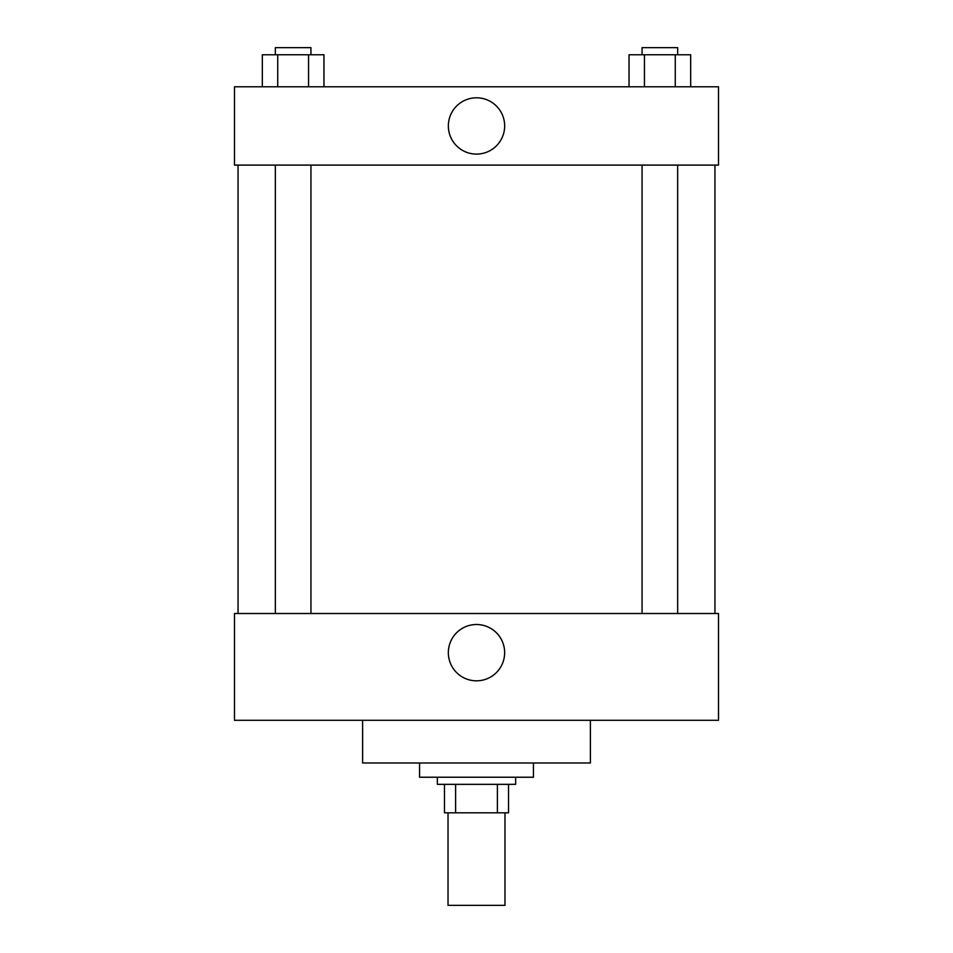 <?xml version="1.0" encoding="UTF-8"?>
<svg xmlns="http://www.w3.org/2000/svg" width="953" height="953" viewBox="0 0 953 953"><rect width="100%" height="100%" fill="white"/><g stroke="black" fill="none" stroke-linecap="round" stroke-linejoin="round"><path stroke-width="1.43" d="M448.029 812.814L448.029 905.35L504.971 905.35L504.971 812.814M497.383 784.343L497.383 812.814L444.467 812.814L444.467 784.343M497.383 812.814L508.533 812.814L508.533 784.343L508.533 812.814M515.644 777.231L515.644 784.343L437.356 784.343L437.356 777.231M455.617 784.343L455.617 812.814M419.558 762.996L419.558 777.231L533.442 777.231L533.442 762.996M362.616 720.289L362.616 762.996L590.384 762.996L590.384 720.289M234.498 720.289L718.502 720.289L234.498 720.289L234.498 613.518L718.502 613.518L718.502 720.289M448.339 652.662A28.161 28.161 0 0 1 490.581 628.289A28.161 28.161 0 0 1 490.581 677.047A28.161 28.161 0 0 1 448.339 652.662M714.953 165.095L714.953 613.518M718.502 165.095L234.498 165.095L234.498 86.794L718.502 86.794L718.502 165.095M504.661 125.951A28.161 28.161 0 0 1 462.419 150.324A28.161 28.161 0 0 1 462.419 101.566A28.161 28.161 0 0 1 504.661 125.951M690.675 86.794L690.675 54.774L629.04 54.774L629.04 86.794M675.272 54.774L675.272 86.794M644.442 54.774L644.442 86.794M642.06 54.774L642.06 47.65L677.654 47.65L677.654 54.774M323.96 86.794L323.96 54.774L262.325 54.774L262.325 86.794M308.558 54.774L308.558 86.794M277.728 54.774L277.728 86.794M275.346 54.774L275.346 47.65L310.94 47.65L310.94 54.774M238.047 165.095L238.047 613.518M677.654 613.518L677.654 165.095M642.06 613.518L642.06 165.095M275.346 165.095L275.346 613.518M310.94 165.095L310.94 613.518"/></g></svg>
